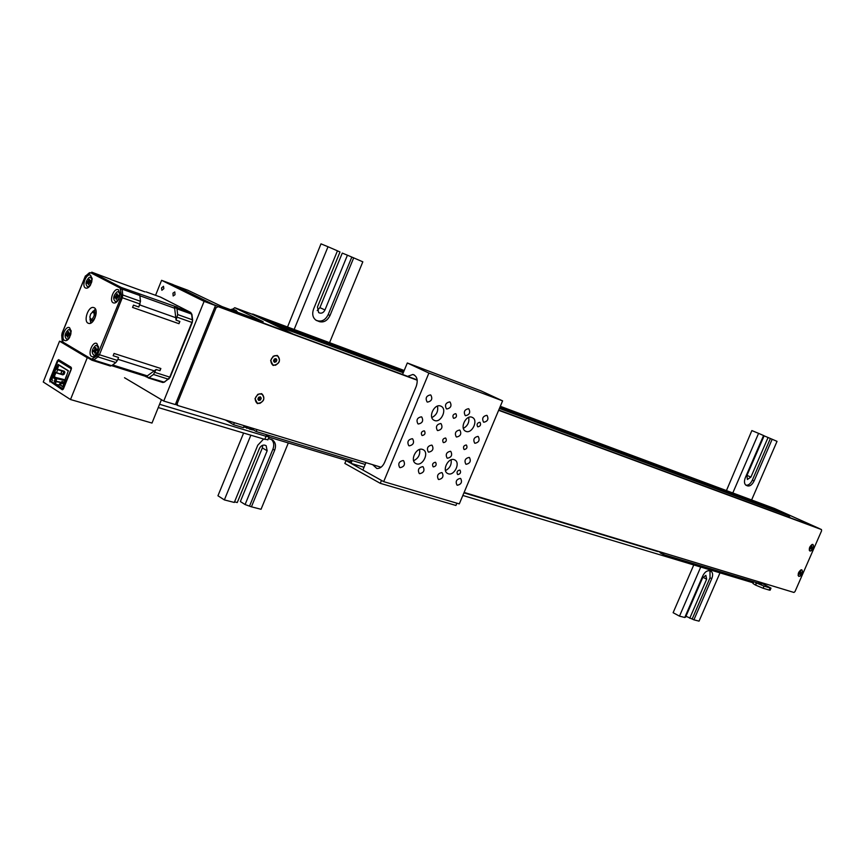 <?xml version="1.0" encoding="UTF-8"?>
<svg xmlns="http://www.w3.org/2000/svg" width="865" height="865" viewBox="0 0 865 865"><rect width="100%" height="100%" fill="white"/><g stroke="black" fill="none" stroke-linecap="round" stroke-linejoin="round"><path stroke-width="1.3" d="M325.099 343.362L327.651 344.508L325.099 343.362M530.688 419.687L533.024 420.725L530.688 419.687M614.572 450.827L616.821 451.822L614.572 450.827M688.767 478.367L690.93 479.329L688.767 478.367M754.853 502.9L756.94 503.83L754.853 502.9M244.654 314.946L248.212 316.276M233.15 309.324L236.08 310.405L237.767 312.406M819.296 528.569L777.873 510.026M232.772 309.151L234.75 307.713L263.155 321.715L222.186 306.632L187.889 290.262L174.016 285.093L213.558 304.61L292.921 333.944L252.785 314.438L234.75 307.713M252.277 314.244L259.295 317.596M819.317 528.537L774.607 508.544L500.316 406.312M404.204 370.49L252.634 313.995M780.922 511.41L500.078 406.864M403.955 371.074L259.23 317.196M781.009 511.702L781.203 512.35L499.7 407.761M403.555 372.047L266.701 321.196M781.203 512.35L788.685 515.745L790.232 517.778M247.304 426.672L246.655 428.251M250.623 427.678L249.909 429.397M760.67 582.372L760.173 583.518M810.029 551.102L809.218 550.086L812.062 544.463L812.938 544.431C814.333 547.48 813.36 549.707 810.029 551.102M273.135 365.463L270.648 360.51L273.232 356.196L277.243 355.418C281.136 360.608 279.763 363.96 273.135 365.463M257.51 403.641L255.002 398.7L257.748 394.354L261.608 393.629C265.544 398.679 264.182 402.02 257.51 403.641M798.925 576.468L798.103 575.43L801.001 569.84L801.833 569.819C803.25 572.803 802.288 575.02 798.925 576.468M417.179 379.876L214.682 305.161M417.211 380.211L218.131 306.653L216.045 307.81L177.217 403.555L177.649 405.48L381.043 467.23M818.787 528.342L498.748 410.032M464.116 492.423L793.951 592.46L795 591.584L821.588 530.829L821.469 529.553L498.64 410.291M51.381 382.081L62.777 389.639M70.508 399.533L43.25 381.995L59.534 341.178L87.257 357.721L70.508 399.533L151.991 423.061L161.441 399.684M88.262 358.034L87.257 357.721M59.534 341.178L62.421 342.108M49.921 381.962L49.759 379.746L57.295 360.867L58.582 359.624L71.027 367.193L71.211 369.431L63.567 388.558L62.291 389.791L51.554 382.449M811.803 548.583L810.948 548.994L810.635 548.172L812.019 546.55L811.803 548.583L810.71 548.075L811.208 546.929M812.332 547.361L811.305 546.885M811.813 544.712L813.046 544.68C814.214 546.669 813.587 548.724 811.154 550.821L809.91 550.864C808.743 548.864 809.38 546.81 811.813 544.712M800.709 573.938L799.855 574.36L799.53 573.56L800.914 571.916L800.709 573.938L799.628 573.419L800.103 572.316M801.239 572.727L800.255 572.252M800.698 570.111L801.974 570.067C803.12 572.035 802.493 574.068 800.071 576.166L798.784 576.209C797.638 574.241 798.276 572.208 800.698 570.111M276.108 361.819L274.432 362.284L273.502 360.91L274.259 359.062L275.935 358.607L276.865 359.981L276.108 361.819L274.962 361.224L275.297 358.78M276.865 359.981L275.708 359.386M273.913 361.516L274.962 361.224M274.919 355.612L277.827 355.991C280.584 359.548 279.795 362.63 275.448 365.257L272.518 364.879C269.761 361.321 270.572 358.229 274.919 355.612M260.495 399.976L258.808 400.473L257.867 399.133L258.613 397.295L260.311 396.808L261.241 398.149L260.495 399.976L259.359 399.349L259.727 396.97M261.241 398.149L260.106 397.522M258.246 399.673L259.359 399.349M259.273 393.867L262.3 394.256C264.971 397.738 264.149 400.787 259.835 403.393L256.786 403.014C254.126 399.511 254.959 396.473 259.273 393.867M256.992 429.602L256.202 431.538L253.013 429.71L253.488 428.543M365.181 464.451L256.202 431.538M234.361 422.747L233.561 424.704L243.411 427.678L244.211 425.731M253.283 429.051L250.407 428.186M225.592 420.087L233.561 424.704M660.471 552.411L657.724 551.146M660.633 552.021L660.255 552.897L663.412 554.508L758.324 583.172L758.908 581.831M657.562 551.524L655.486 550.464M664.028 553.059L663.412 554.508M265.414 434.327L269.069 436.901L266.052 436.306L159.593 404.279M246.222 427.624L252.396 429.927M252.526 429.613L253.196 429.818M266.052 436.306L264.787 439.366L267.945 439.658M264.787 439.366L158.263 407.545M760.562 582.621L770.996 588.135L770.099 587.962L769.19 590.06L770.11 590.157M769.19 590.06L763.103 588.243L764.022 586.135L756.54 582.999L755.621 585.118L763.103 588.243M755.621 585.118L756.151 582.805L754.831 582.113M753.718 581.777L752.972 583.464L755.221 584.924M753.383 581.669L752.907 582.751L462.84 495.461M350.574 461.683L268.972 437.128M657.389 551.438L463.943 492.823M758.464 582.859L761.741 583.951L760.389 583.021M770.099 587.962L764.022 586.135M163.485 286.283L163.853 288.65L161.874 290.283L161.506 287.915L163.485 286.283M174.795 291.927L175 294.749L173.162 295.96L172.968 293.138L174.795 291.927M124.517 377.735L163.745 401.057L175.335 404.571L215.482 305.561L172.849 284.52L161.593 280.325L155.559 295.311M215.482 305.561L204.108 301.355L161.593 280.325M163.745 401.057L204.108 301.355M117.002 291.905C113.239 295.743 112.71 298.966 115.413 301.593L116.526 301.388C120.3 297.56 120.841 294.338 118.148 291.7L117.002 291.905M118.786 291.916L120.127 292.954M115.478 301.636L116.029 301.809L115.478 301.636M117.089 301.636L116.029 301.809M117.326 293.862L117.251 295.43L118.527 295.203L118.462 296.479L116.213 299.42L116.288 297.852L115.013 298.079L115.077 296.803L117.326 293.862M117.478 295.689L118.483 296.1M117.737 296.814L116.126 296.317M115.077 296.803L117.359 297.106M116.061 297.592L117.121 297.917M117.11 298.068L116.288 297.852M116.397 295.819L118.159 296.619M116.472 294.262L117.272 294.997M113.228 302.826C108.698 300.782 114.148 287.18 118.451 289.797L120.159 294.316L118.808 299.204C117.013 302.339 115.153 303.55 113.228 302.826M95.507 345.578C91.733 349.438 91.225 352.682 94.004 355.32L94.988 355.147C98.761 351.298 99.27 348.054 96.512 345.394L95.507 345.578M97.15 345.6L98.502 346.573M95.658 355.32L94.631 355.526M95.81 347.568L95.723 349.146L96.977 348.973L96.912 350.26L95.874 350.714L95.528 352.779L94.685 353.147L94.772 351.568L93.517 351.741L93.582 350.455L94.609 350.011L94.966 347.935L95.81 347.568M95.95 349.428L96.934 349.784M96.372 350.498L94.609 350.011M93.582 350.455L95.874 350.736M94.544 351.298L95.593 351.579M95.583 351.752L94.772 351.568M94.88 349.514L96.793 350.314M94.966 347.935L95.745 348.638M91.701 356.542C87.268 354.293 92.685 340.756 96.902 343.567L98.567 347.784L97.258 352.985C95.474 356.164 93.625 357.342 91.701 356.542M89.214 277.351C85.603 281.093 85.062 284.239 87.603 286.78L88.695 286.564C92.317 282.833 92.858 279.687 90.328 277.135L89.214 277.351M90.944 277.351L92.144 278.216M89.095 286.877L87.625 286.791M89.506 279.244L89.419 280.768L90.652 280.53L90.576 281.774L88.403 284.661L88.49 283.136L87.268 283.374L87.343 282.131L89.506 279.244M89.646 281.017L90.598 281.417M89.863 282.12L88.338 281.644M87.343 282.131L89.506 282.423M88.273 282.887L89.279 283.201M89.279 283.342L88.49 283.136M88.608 281.157L90.284 281.914M88.695 279.633L89.441 280.336M85.494 287.991C81.18 286.045 86.478 272.756 90.576 275.254L92.187 279.114L90.522 284.996C88.835 287.656 87.16 288.65 85.494 287.991M68.292 329.77C64.67 333.522 64.161 336.69 66.767 339.253L67.74 339.069C71.362 335.317 71.882 332.149 69.287 329.576L68.292 329.77M69.903 329.781L71.114 330.592M68.249 339.307L66.8 339.264M68.573 331.695L68.476 333.23L69.687 333.047L69.611 334.301L67.459 337.134L67.556 335.588L66.356 335.782L66.432 334.528L68.573 331.695M68.692 333.501L69.633 333.847M69.07 334.539L67.416 334.074M66.432 334.528L68.605 334.798M67.34 335.328L68.335 335.609M68.324 335.771L67.556 335.588M67.675 333.598L69.481 334.355M67.773 332.063L68.508 332.722M64.551 340.442C60.334 338.312 65.599 325.089 69.611 327.77L71.179 331.382L69.589 337.491C67.903 340.194 66.227 341.178 64.551 340.442M95.647 314.482L96.156 313.487M92.879 311.303L92.306 312.297M90.144 318.698L89.992 319.834M95.701 309.594L92.944 311.843M90.382 319.445L91.193 322.904M92.198 312.395L94.047 311.605L95.572 315.422C94.858 318.579 93.55 320.266 91.658 320.493L90.111 318.547M94.253 315.282C94.101 311.768 92.901 311.346 90.652 314.049L89.83 317.109C91.009 320.418 92.479 319.801 94.253 315.282M110.623 279.417L144.985 291.873M140.476 301.312L139.849 295.506L122.149 289.148L122.743 294.997L140.476 301.312L138.833 307.021L133.47 305.129L132.561 307.41L178.969 323.705L179.866 321.488L176.06 320.147L177.66 314.557L176.979 308.848L174.427 306.351L177.53 307.475M110.817 279.308L91.766 272.172L121.251 287.45L176.979 307.086M140.033 304.037L122.3 297.744L99.453 354.736L117.37 360.435L118.559 357.461L113.153 355.731L114.061 353.461L160.858 368.512L159.733 370.642M116.461 294.608L117.251 295.343M117.618 295.743L118.278 296.565M90.717 323.153L90.057 318.428M92.079 312.46L95.474 309.108M88.046 323.175C83.31 320.969 88.165 306.448 93.301 307.464L94.22 307.756C98.988 309.865 94.166 324.462 89.008 323.478L88.046 323.175M117.37 360.435L115.856 362.554L111.661 365.657L109.996 365.917M138.93 293.819L139.849 295.506M174.427 306.351L176.06 320.147M153.462 374.469L156.133 369.496L146.001 376.794L164.08 382.135L168.264 379.162L153.462 374.469L149.267 377.486M179.65 321.412L178.969 323.705M156.133 369.496L159.971 370.717L160.858 368.512M61.502 382.946L60.572 385.26L62.702 386.698M59.22 384.579L60.377 385.195L61.318 382.838L63.642 384.32L61.61 383.011M62.691 389.272L58.42 385.941L59.166 384.557L62.94 386.396L65.556 378.556M52.733 377.389L51.814 379.681L52.624 380.384L51.468 379.108L58.128 364.446M54.938 378.794L52.83 377.454L55.219 378.967L54.279 381.324L55.209 382.125L54.581 384.125L58.496 386.601M58.755 385.098L54.798 383.822L55.144 382.406M51.468 379.108L51.511 379.67M52.095 377.529L53.5 376.426L54.711 372.091M56.139 368.933L58.344 364.565M56.02 368.987L57.728 369.701L56.517 372.729L60.68 373.983L61.88 370.955L63.621 371.399L56.301 369.063M58.117 360.608L60.399 360.673M66.692 375.486L68.313 370.728L58.182 364.468M54.484 384.038L50.451 381.487L50.235 380.351M63.231 389.185L62.604 388.612L63.469 388.785M58.377 386.093L54.711 383.509M71.449 368.393L62.853 388.504M71.427 368.62L70.843 368.522L71.438 368.036M56.517 372.729L54.809 372.015M61.88 370.955L57.728 369.701M63.621 371.399L63.156 373.896L60.68 373.983M55.209 382.125L54.581 380.978L55.609 378.416L53.198 376.74M58.42 385.941L63.383 388.947M63.675 383.519L61.447 382.103L60.42 384.687L59.361 384.611M68.422 370.999L58.907 365.117L57.306 369.128L56.539 368.804M64.421 371.28L64.864 372.372L64.421 371.28L57.306 369.128M64.097 374.286L62.658 374.696L64.097 374.286L64.864 372.372M62.972 374.891L55.857 372.75L54.322 376.599L56.787 378.156L55.479 384.136M64.972 379.778L53.154 376.859M61.339 382.373L54.581 380.978M61.242 382.633L55.447 381.53M60.82 383.682L60.074 383.465L60.745 383.876M64.68 380.503L55.609 378.416M64.064 382.049L61.977 381.433L63.837 382.611M62.658 374.696L55.857 372.75M64.551 372.177L63.783 374.091M60.074 383.465L59.544 384.136M61.977 381.433L61.447 382.103M720.004 572.846L699.05 621.146L693.903 619.827L711.744 578.663C713.063 575.203 712.879 572.781 711.192 571.408L709.365 570.781C706.856 570.468 704.64 572.208 702.726 576.014L684.766 617.491L679.49 616.14L700.737 567.051M732.796 492.964L758.583 433.365L763.568 435.528L745.37 477.545C743.976 481.254 744.192 483.838 746.019 485.276L747.598 485.914C750.031 486.389 752.193 484.735 754.107 480.951L772.175 439.258L777.04 441.355L751.609 499.981M693.903 619.827L685.977 616.248M758.583 433.365L751.869 430.575L726.438 490.596M679.49 616.14L673.121 612.701L693.762 564.953M763.557 435.549L764.119 435.798L746.917 475.545L747.392 479.491L750.907 477.102L768.066 437.506L772.175 439.258M709.992 570.965L710.024 577.788L692.205 618.908M689.74 618.28L706.673 579.193L705.862 575.366L702.542 577.982L685.556 617.21L684.961 617.059M770.391 438.512L752.334 480.161C750.431 483.957 748.268 485.6 745.825 485.124L745.738 485.092M768.066 437.506L764.098 435.852M294.143 329.468L328.019 246.741L337.447 250.828L313.573 309.065C311.897 314.017 312.719 317.747 316.049 320.245L319.369 321.629C323.856 322.721 327.403 320.677 330.019 315.487L353.688 257.867L362.824 261.825L329.565 342.67M288.315 442.956L261.046 509.28L251.423 506.814L274.67 450.211C276.238 445.778 275.557 442.393 272.648 440.058L268.41 438.523M263.63 439.02L257.759 445.237L234.307 502.446L224.359 499.905L250.85 435.203M337.437 250.861L340.01 251.975L317.444 307.01L318.688 312.6L319.628 313.011C321.867 313.573 323.64 312.557 324.959 309.951L347.427 255.197L353.688 257.867M328.019 246.741L320.991 243.854L287.526 327.002M224.359 499.905L217.948 495.775L243.606 433.041M251.423 506.814L245.087 504.544L240.362 501.538L262.344 447.94L262.722 445.259M271.383 439.42C273.881 441.831 274.389 445.086 272.918 449.184L249.693 505.722M351.806 257.089L328.17 314.633C325.564 319.823 322.018 321.867 317.531 320.764L315.855 320.126M245.087 504.544L267.155 450.762L266.15 445.702L264.852 445.172C262.549 444.794 260.733 445.897 259.424 448.492L237.259 502.543L234.545 501.851M317.196 310.567L319.899 307.637L342.281 253.088L347.427 255.197M453.725 418.325L453.476 418.206C452.287 415.773 453.022 414.259 455.671 413.675L455.909 413.794C457.109 416.227 456.374 417.741 453.725 418.325M464.278 449.541L464.018 449.411C462.894 447.054 463.618 445.572 466.203 444.978L466.462 445.097C467.587 447.454 466.862 448.935 464.278 449.541M433.397 466.895L433.095 466.743C431.959 464.364 432.705 462.872 435.333 462.267L435.636 462.407C436.782 464.786 436.036 466.278 433.397 466.895M457.845 474.571L457.553 474.442C456.461 472.106 457.185 470.647 459.748 470.03L460.039 470.171C461.132 472.485 460.407 473.955 457.845 474.571M443.55 442.631L443.269 442.502C442.112 440.09 442.848 438.598 445.486 438.004L445.767 438.133C446.935 440.534 446.189 442.037 443.55 442.631M477.88 426.834L477.642 426.726C476.496 424.347 477.221 422.855 479.794 422.271L480.021 422.38C481.167 424.758 480.453 426.24 477.88 426.834M422.217 435.528L421.925 435.387C420.714 432.933 421.471 431.408 424.174 430.824L424.466 430.965C425.667 433.408 424.92 434.933 422.217 435.528M465.554 415.697L465.186 415.524C463.402 411.848 464.505 409.578 468.484 408.702L468.83 408.864C470.625 412.529 469.533 414.811 465.554 415.697M427.472 402.095L427.083 401.911C425.18 398.105 426.315 395.77 430.478 394.905L430.857 395.089C432.76 398.895 431.635 401.219 427.472 402.095M437.733 430.597L437.312 430.392C435.506 426.694 436.63 424.401 440.696 423.515L441.096 423.709C442.912 427.397 441.788 429.7 437.733 430.597M475.026 443.28L474.636 443.096C472.939 439.528 474.031 437.29 477.923 436.393L478.291 436.565C479.999 440.134 478.907 442.372 475.026 443.28M447.497 458.234L447.054 458.028C445.334 454.428 446.459 452.168 450.416 451.26L450.838 451.465C452.568 455.055 451.454 457.315 447.497 458.234M409.232 445.864L408.756 445.637C406.928 441.907 408.085 439.593 412.216 438.696L412.681 438.923C414.508 442.642 413.362 444.956 409.232 445.864M419.72 473.685L419.222 473.458C417.492 469.825 418.638 467.554 422.671 466.635L423.158 466.862C424.899 470.484 423.753 472.755 419.72 473.685M457.401 485.254L456.947 485.038C455.314 481.535 456.417 479.318 460.288 478.388L460.731 478.594C462.375 482.086 461.261 484.303 457.401 485.254M438.804 479.545L438.328 479.318C436.641 475.75 437.776 473.512 441.723 472.582L442.188 472.798C443.875 476.356 442.75 478.605 438.804 479.545M400.138 467.673L399.619 467.435C397.835 463.737 398.992 461.445 403.112 460.526L403.62 460.764C405.415 464.451 404.247 466.754 400.138 467.673M428.716 452.157L428.262 451.941C426.488 448.275 427.634 445.994 431.667 445.097L432.111 445.302C433.895 448.957 432.76 451.249 428.716 452.157M466.203 464.289L465.781 464.094C464.116 460.548 465.219 458.32 469.089 457.401L469.5 457.596C471.176 461.132 470.073 463.359 466.203 464.289M456.623 437.02L456.223 436.836C454.471 433.192 455.574 430.932 459.542 430.035L459.931 430.219C461.694 433.852 460.591 436.111 456.623 437.02M418.346 424.001L417.903 423.796C416.043 420.022 417.19 417.698 421.331 416.822L421.763 417.027C423.623 420.79 422.488 423.115 418.346 424.001M446.762 408.983L446.383 408.799C444.545 405.069 445.659 402.766 449.724 401.89L450.092 402.074C451.941 405.793 450.827 408.107 446.762 408.983M483.859 422.239L483.513 422.066C481.783 418.465 482.865 416.216 486.757 415.33L487.092 415.492C488.833 419.093 487.752 421.341 483.859 422.239M431.851 417.557C436.533 415.114 438.414 411.297 437.485 406.096M434.619 420.531L433.787 420.131C427.894 416.919 434.5 403.404 440.663 406.053L441.442 406.42C447.335 409.621 440.815 423.093 434.619 420.531M445.486 470.571C449.832 468.279 451.725 464.689 451.141 459.802M448.275 473.771L447.356 473.339C441.842 470.268 448.308 457.336 454.19 459.672L455.066 460.083C460.58 463.143 454.19 476.031 448.275 473.771M413.632 460.699C418.357 458.396 420.336 454.655 419.59 449.465M416.53 463.845L415.535 463.37C409.805 460.158 416.422 447 422.553 449.422L423.493 449.865C429.224 453.076 422.693 466.181 416.53 463.845M463.359 428.359C467.673 425.948 469.468 422.282 468.722 417.395M466.04 431.408L465.273 431.04C459.607 427.97 466.062 414.692 471.976 417.244L472.701 417.6C478.367 420.65 471.987 433.873 466.04 431.408M407.62 376.351L412.897 374.48C417.114 376.113 418.217 380.092 416.227 386.428L384.601 462.429C382.665 466.581 380.092 468.614 376.891 468.538L372.685 464.7M365.938 462.645L362.878 470.019L383.682 481.643L459.293 503.895L502.597 400.873L481.059 390.894L407.318 362.976L402.549 374.469M407.318 362.976L428.899 373.064L383.682 481.643M502.597 400.873L428.899 373.064M350.476 461.932L346.022 460.591L350.087 462.861L351.179 460.223M352.185 460.526L351.006 463.381L364.014 467.273M456.882 503.192L455.92 505.463L380.265 483.33L381.476 480.41L351.006 463.381M346.022 460.591L344.843 463.435L380.265 483.33M244.676 314.968L244.027 314.719M234.231 311.097L232.555 309.097L230.587 309.746M233.399 310.795L230.631 309.767M788.685 515.745L499.419 408.431M403.263 372.761L274.54 325.013M214.812 307.194L216.045 307.81M215.255 305.237L218.131 306.653M818.744 528.32L821.469 529.553M176.038 402.852L177.217 403.555M759.827 582.113L759.513 582.848L758.594 582.567M49.759 379.746L50.311 379.919M57.295 360.867L57.847 361.029M96.166 311.8L95.269 312.016M92.317 320.71L92.901 321.434M91.776 360.11L63.221 343.102L62.972 342.108L91.625 359.17L97.075 355.818L121.057 297.225L121.392 295.16L120.127 288.034L90.652 272.735L85.354 276.259L62.226 333.079L62.972 342.108M115.856 362.554L97.94 356.877L93.744 360.024L146.401 376.599M92.879 358.975L93.744 360.024L91.874 360.186L63.221 343.102L62.485 341.448M98.21 354.218L99.453 354.736L97.94 356.877L97.075 355.818M121.392 295.16L122.743 294.997L122.3 297.744L121.057 297.225M120.127 288.034L121.251 287.45L122.149 289.148L120.797 289.31M89.43 273.005L90.652 272.735M85.354 276.259L89.484 272.68M61.891 335.079L61.934 335.663M91.625 359.17L91.874 360.186L110.471 366.057M139.687 304.913L176.049 317.79M174.925 308.34L139.871 295.743M112.612 364.943L147.623 375.972M154.565 370.977L117.845 359.256M176.049 307.183L190.657 312.438L160.598 297.127L146.088 291.873M177.66 314.557L192.3 319.769L191.597 314.092L176.979 308.848M154.965 372.404L169.767 377.118L191.889 322.418L177.249 317.228M162.404 382.362L164.404 382.157L170.135 377.205L192.257 322.526L192.625 320.028L191.922 314.363L190.657 312.438L160.328 297.041M191.738 314.774L190.787 312.503M192.441 320.439L192.138 322.429M170.027 377.086L168.826 379.011M164.642 381.984L162.879 382.514L148.077 377.864M58.939 360.218L71.417 367.885M50.278 380.751L54.398 383.379M65.491 378.719L66.713 375.659M50.202 380.438L58.085 360.683L70.843 368.522M62.02 370.999L60.82 374.015M711.744 578.663L710.024 577.788M747.598 485.914L745.825 485.124M754.107 480.951L752.334 480.161M706.673 579.193L702.921 577.269M750.907 477.102L746.982 475.372M274.67 450.211L272.918 449.184M317.022 320.72L316.244 320.364M319.369 321.629L317.531 320.764M330.019 315.487L328.17 314.633M324.959 309.951L319.899 307.637M319.628 313.011L318.579 312.535M267.155 450.762L262.344 447.94M246.612 427.515L243.8 426.748M232.555 309.097L230.447 309.692M175.487 404.204L177.649 405.48M267.815 439.95L269.069 436.901M770.996 588.135L770.077 590.233M88.219 286.996L87.603 286.78M67.394 339.448L66.767 339.253M96.188 312.33L94.609 311.789M93.247 321.023L91.658 320.493M94.317 307.81L93.301 307.464M85.408 275.935L62.15 332.971M62.129 333.003L61.729 335.306M62.204 341.059L61.739 335.458M62.777 389.358L58.593 386.687M54.581 384.125L50.451 381.487M50.138 380.351L58.009 360.618M65.372 378.546L66.573 375.551M272.648 440.058L271.956 439.658M243.703 426.964L246.568 427.602L246.99 426.575M440.685 406.053L441.442 406.42M454.46 459.769L455.066 460.083M422.855 449.53L423.493 449.865M471.987 417.254L472.701 417.6M414.367 375.032L412.897 374.48"/></g></svg>
